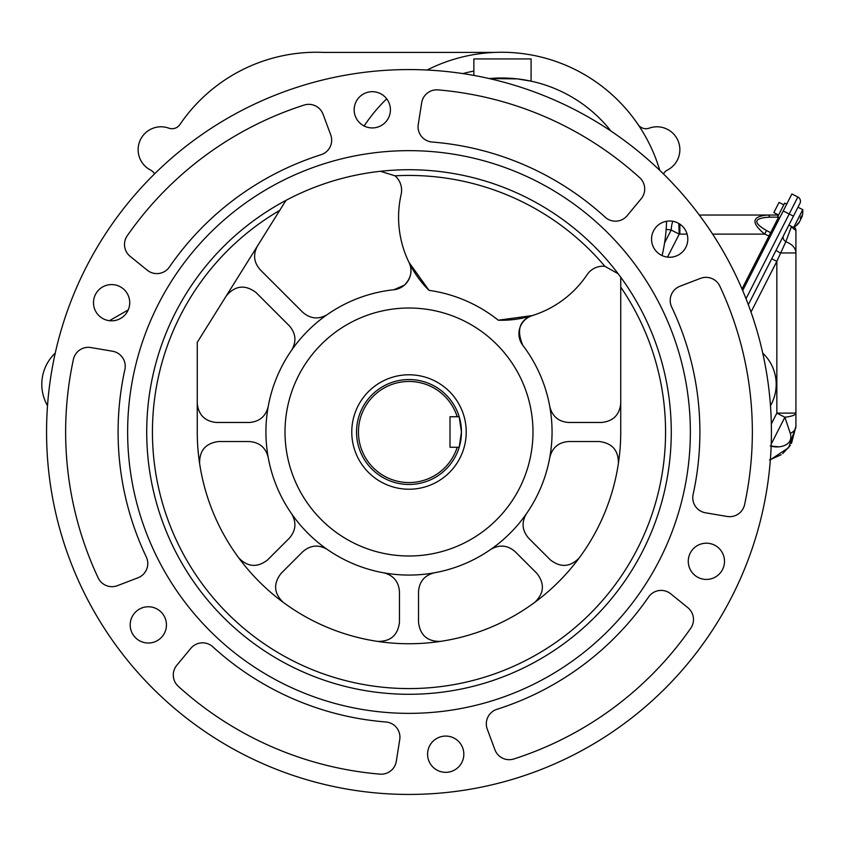 <?xml version="1.0" encoding="UTF-8"?>
<svg xmlns="http://www.w3.org/2000/svg" width="845" height="845" viewBox="0 0 845 845"><rect width="100%" height="100%" fill="white"/><g stroke="black" fill="none" stroke-linecap="round" stroke-linejoin="round"><path stroke-width="1.27" d="M778.594 215.042L776.745 215.042L778.594 215.042M699.311 215.042L776.745 215.042A5.725 2.366 90 0 1 778.087 216.045M770.228 236.494L764.672 234.118C750.74 222.615 751.807 216.257 767.873 215.042A5.725 2.366 90 0 1 769.71 217.165C753.645 218.01 752.578 222.457 766.51 230.516L771.855 233.304M672.789 221.263A19.076 8.091 87.6 0 0 671.162 230.03L666.156 229.344M778.604 217.154L769.71 217.165M779.787 217.746L777.738 216.711L784.667 203.117L786.706 204.152M712.641 234.118L764.672 234.118L766.51 230.516M778.572 217.133A5.725 2.366 90 0 1 778.583 217.165L742.005 288.958M794.12 227.21A3.813 3.813 0 0 1 795.916 230.453L795.916 252.951L795.916 230.453L791.3 226.914L792.061 226.682L791.3 226.914L785.829 241.754L776.84 261.348L771.738 258.75M791.459 443.477L795.916 426.556L795.916 413.131L795.916 426.556L788.66 447.67L770.365 459.754M783.431 235.808A5.725 4.267 27 0 0 785.829 241.754A19.076 12.686 180 0 1 795.916 252.951L795.916 413.131A19.076 4.531 -0 0 1 784.889 417.229L771.231 444.047M801.916 217.049A18.96 18.96 0 0 0 802.75 209.655L797.986 207.226L793.444 216.151L799.94 203.402A4.764 4.764 0 0 0 797.86 196.991L791.902 193.959L742.681 290.553M746.029 298.707L789.198 213.986L793.444 216.151L748.332 304.686M769.51 459.965L781.16 454.768M782.723 453.617L790.328 445.336M770.281 445.906C779.217 448.917 793.825 445.431 790.318 433.432L784.889 417.229L776.84 413.131L776.84 261.348L751.004 312.048M777.675 446.667L771.179 446.075M791.3 226.914A5.725 4.764 27 0 1 790.698 225.985M795.916 252.951L780.125 252.951L776.016 250.352M790.318 433.432A19.076 9.717 0 0 0 795.916 426.556M799.497 221.728L798.863 222.562M799.423 221.865L800.553 219.647L799.423 221.865A18.917 17.491 -153 0 1 797.036 224.411A17.745 6.771 27 0 1 796.634 225.192A18.917 17.491 27 0 0 799.021 222.647M800.68 217.334L801.514 217.767L801.979 216.838L801.514 217.767A18.917 7.225 -153 0 0 801.271 216.088A17.745 16.393 -153 0 1 800.31 217.978A18.917 7.225 27 0 1 800.553 219.647M801.588 217.619L800.447 219.837M801.514 217.767L801.979 216.838L801.514 217.767M802.634 213.415A18.917 17.491 -153 0 1 801.979 216.838M802.75 209.644L793.656 227.495A18.96 18.96 0 0 0 799.159 222.467M778.604 215.01L773.851 212.591L779.048 202.388L783.801 204.817M649.213 128.155L649.213 128.155A9.538 9.538 0 0 1 638.081 124.542A9.538 9.538 0 0 0 649.213 128.155A22.889 22.889 0 0 1 677.965 140.566A22.889 22.889 0 0 1 667.423 170.056A9.538 9.538 0 0 0 663.441 173.912A9.538 9.538 0 0 1 667.423 170.056A9.538 9.538 0 0 1 667.434 170.056M638.091 124.542A165.007 165.007 0 0 0 508.732 52.411L508.732 52.411M662.079 255.57A165.007 165.007 0 0 0 666.547 221.263A165.007 165.007 0 0 1 662.079 255.57M309.259 52.411L309.259 52.411A165.007 165.007 0 0 0 179.9 124.542A9.538 9.538 0 0 1 168.778 128.155A22.889 22.889 0 0 0 140.027 140.566A22.889 22.889 0 0 0 150.558 170.056A9.538 9.538 0 0 1 154.55 173.912A9.538 9.538 0 0 0 150.558 170.056L150.558 170.056M168.778 128.155L168.778 128.155A9.538 9.538 0 0 0 179.911 124.542A165.007 165.007 0 0 1 323.54 52.411L494.452 52.411M618.181 273.769L604.872 266.302A256.563 256.563 0 0 0 395.027 175.823L380.461 171.281M285.99 200.349L197.255 342.352L197.255 432.006A211.736 211.736 0 0 0 408.991 643.742A211.736 211.736 0 0 0 620.737 432.006L620.737 278.058M473.855 75.427L473.855 58.928L531.082 58.928L531.082 81.162L517.298 78.891L489.192 78.553A139.256 139.256 0 0 1 610.956 131.059M260.017 269.534A19.076 19.076 0 0 0 260.123 269.65C253.827 262.394 252.93 254.535 257.44 246.053A19.076 19.076 0 0 0 257.355 246.18M327.142 314.667A19.076 19.076 0 0 0 327.268 314.583C318.628 319.653 310.506 318.935 302.89 312.407A19.076 19.076 0 0 0 302.996 312.523M393.876 289.74A19.076 19.076 0 0 0 409.012 262.415C412.751 270.548 411.198 278.153 404.343 285.198L393.876 289.74A143.069 143.069 0 0 0 307.833 533.174A143.069 143.069 0 0 0 552.06 432.006A143.069 143.069 0 0 0 522.823 345.341C516.316 330.068 519.485 320.139 532.308 315.576A19.076 19.076 0 0 0 522.823 345.341M395.027 175.823A19.076 19.076 0 0 1 401.132 194.456A103.005 103.005 0 0 0 429.007 290.353A143.069 143.069 0 0 1 498.265 320.213A103.005 103.005 0 0 0 587.127 274.657A19.076 19.076 0 0 1 604.872 266.302M498.265 320.213L532.308 315.576M409.012 262.415L429.007 290.353M399.453 622.691A19.076 19.076 0 0 0 399.453 622.533C397.763 635.334 390.453 641.619 377.546 641.397A19.076 19.076 0 0 0 377.704 641.418M440.287 641.418A19.076 19.076 0 0 0 440.446 641.397C427.538 641.619 420.229 635.334 418.528 622.533A19.076 19.076 0 0 0 418.539 622.691M418.539 591.447A19.076 19.076 0 0 0 418.528 591.606C419.31 581.613 424.539 575.35 434.245 572.826A19.076 19.076 0 0 0 434.087 572.857M383.905 572.857A19.076 19.076 0 0 0 383.746 572.826C393.453 575.35 398.682 581.613 399.453 591.606A19.076 19.076 0 0 0 399.453 591.447M537.082 573.586A19.076 19.076 0 0 0 536.976 573.47C544.824 583.726 544.106 593.338 534.822 602.305A19.076 19.076 0 0 0 534.948 602.21M579.195 557.953A19.076 19.076 0 0 0 579.29 557.837C570.322 567.111 560.71 567.829 550.465 559.981A19.076 19.076 0 0 0 550.57 560.098M490.85 549.345A19.076 19.076 0 0 0 490.723 549.44C499.363 544.36 507.486 545.088 515.101 551.605A19.076 19.076 0 0 0 514.996 551.489M528.484 538.001A19.076 19.076 0 0 0 528.59 538.117C522.073 530.502 521.344 522.379 526.424 513.728A19.076 19.076 0 0 0 526.329 513.855M283.043 602.21A19.076 19.076 0 0 0 283.17 602.305C273.886 593.338 273.167 583.726 281.015 573.47A19.076 19.076 0 0 0 280.91 573.586M302.996 551.489A19.076 19.076 0 0 0 302.89 551.605C310.506 545.088 318.628 544.36 327.268 549.44A19.076 19.076 0 0 0 327.142 549.345M267.421 560.098A19.076 19.076 0 0 0 267.527 559.981C257.281 567.829 247.669 567.111 238.702 557.837A19.076 19.076 0 0 0 238.797 557.953M291.652 513.855A19.076 19.076 0 0 0 291.567 513.728C296.637 522.379 295.919 530.502 289.402 538.117A19.076 19.076 0 0 0 289.508 538.001M199.578 463.303A19.076 19.076 0 0 0 199.61 463.451C199.388 450.543 205.673 443.245 218.475 441.544A19.076 19.076 0 0 0 218.316 441.544M216.172 422.468A19.076 19.076 0 0 0 216.331 422.468C204.828 421.254 198.469 414.895 197.255 403.392A19.076 19.076 0 0 0 197.255 403.551M249.56 441.544A19.076 19.076 0 0 0 249.402 441.544C259.394 442.315 265.647 447.554 268.171 457.251A19.076 19.076 0 0 0 268.15 457.103M268.15 406.91A19.076 19.076 0 0 0 268.171 406.762C265.647 416.458 259.394 421.697 249.402 422.468A19.076 19.076 0 0 0 249.56 422.468M289.508 326.012A19.076 19.076 0 0 0 289.402 325.895C295.919 333.511 296.637 341.644 291.567 350.284A19.076 19.076 0 0 0 291.652 350.157M226.397 295.729A19.076 19.076 0 0 0 226.312 295.856C235.142 285.483 245.039 284.364 255.982 292.476A19.076 19.076 0 0 0 255.866 292.37M599.675 441.544A19.076 19.076 0 0 0 599.517 441.544C612.319 443.245 618.603 450.543 618.382 463.451A19.076 19.076 0 0 0 618.403 463.303M620.737 403.551A19.076 19.076 0 0 0 620.737 403.392C619.522 414.895 613.164 421.254 601.661 422.468A19.076 19.076 0 0 0 601.809 422.468M549.841 457.103A19.076 19.076 0 0 0 549.82 457.251C552.345 447.554 558.598 442.315 568.59 441.544A19.076 19.076 0 0 0 568.431 441.544M568.431 422.468A19.076 19.076 0 0 0 568.59 422.468C558.598 421.697 552.345 416.458 549.82 406.762A19.076 19.076 0 0 0 549.841 406.91M260.123 269.65L302.89 312.407M255.982 292.476L289.402 325.895M281.015 573.47L302.89 551.605M267.527 559.981L289.402 538.117M218.475 441.544L249.402 441.544M216.331 422.468L249.402 422.468M601.661 422.468L568.59 422.468M599.517 441.544L568.59 441.544M536.976 573.47L515.101 551.605M550.465 559.981L528.59 538.117M399.453 622.533L399.453 591.606M418.528 622.533L418.528 591.606M285.008 432.006A123.993 123.993 0 0 0 470.992 539.385A123.993 123.993 0 0 0 470.992 324.628A123.993 123.993 0 0 0 285.008 432.006M178.295 686.32A15.263 15.263 0 0 1 176.795 665.279L190.801 648.368A15.263 15.263 0 0 1 212.845 646.826A290.902 290.902 0 0 0 385.88 721.989A15.263 15.263 0 0 1 399.738 739.586L396.294 761.313A15.263 15.263 0 0 1 379.933 774.136A343.355 343.355 0 0 1 178.295 686.32M73.409 359.368A15.263 15.263 0 0 1 90.88 347.548L112.522 351.224A15.263 15.263 0 0 1 124.88 369.55A290.902 290.902 0 0 0 146.301 556.982A15.263 15.263 0 0 1 137.999 577.779L117.455 585.659A15.263 15.263 0 0 1 98.178 577.906A343.355 343.355 0 0 1 73.409 359.368M304.105 105.065A15.263 15.263 0 0 1 323.075 114.276L330.722 134.873A15.263 15.263 0 0 1 321.026 154.73A290.902 290.902 0 0 0 169.422 266.999A15.263 15.263 0 0 1 147.252 270.199L130.162 256.352A15.263 15.263 0 0 1 127.236 235.776A343.355 343.355 0 0 1 304.105 105.065M639.697 177.703A15.263 15.263 0 0 1 641.197 198.733L627.191 215.655A15.263 15.263 0 0 1 605.147 217.186A290.902 290.902 0 0 0 432.112 142.023A15.263 15.263 0 0 1 418.254 124.426L421.697 102.699A15.263 15.263 0 0 1 438.059 89.887A343.355 343.355 0 0 1 639.697 177.703M744.582 504.645A15.263 15.263 0 0 1 727.112 516.464L705.469 512.788A15.263 15.263 0 0 1 693.111 494.473A290.902 290.902 0 0 0 671.68 307.041A15.263 15.263 0 0 1 679.993 286.233L700.537 278.354A15.263 15.263 0 0 1 719.813 286.117A343.355 343.355 0 0 1 744.582 504.645M513.887 758.958A15.263 15.263 0 0 1 494.916 749.737L487.269 729.15A15.263 15.263 0 0 1 496.966 709.293A290.902 290.902 0 0 0 648.569 597.014A15.263 15.263 0 0 1 670.74 593.813L687.83 607.661A15.263 15.263 0 0 1 690.756 628.236A343.355 343.355 0 0 1 513.887 758.958M770.471 405.727A42.915 42.915 0 0 0 762.739 353.104M109.427 320.688L128.229 309.914M47.521 405.727A42.915 42.915 0 0 1 55.252 353.104M364.121 125.989A165.007 165.007 0 0 1 386.693 98.823M427.095 70.029A165.007 165.007 0 0 1 659.787 170.363M166.444 624.899A18.125 18.125 0 0 0 148.319 606.773A18.125 18.125 0 0 0 130.193 624.899A18.125 18.125 0 0 0 148.319 643.024A18.125 18.125 0 0 0 166.444 624.899M129.729 302.7A18.125 18.125 0 0 0 111.614 284.575A18.125 18.125 0 0 0 93.489 302.7A18.125 18.125 0 0 0 111.614 320.825A18.125 18.125 0 0 0 129.729 302.7M390.411 109.808A18.125 18.125 0 0 0 372.286 91.693A18.125 18.125 0 0 0 354.161 109.808A18.125 18.125 0 0 0 372.286 127.933A18.125 18.125 0 0 0 390.411 109.808M687.798 239.114A18.125 18.125 0 0 0 669.673 220.999A18.125 18.125 0 0 0 651.548 239.114A18.125 18.125 0 0 0 669.673 257.239A18.125 18.125 0 0 0 687.798 239.114M724.503 561.312A18.125 18.125 0 0 0 706.378 543.198A18.125 18.125 0 0 0 688.263 561.312A18.125 18.125 0 0 0 706.378 579.438A18.125 18.125 0 0 0 724.503 561.312M463.831 754.205A18.125 18.125 0 0 0 445.706 736.079A18.125 18.125 0 0 0 427.581 754.205A18.125 18.125 0 0 0 445.706 772.33A18.125 18.125 0 0 0 463.831 754.205M46.559 432.006A362.431 362.431 0 0 0 590.211 745.881A362.431 362.431 0 0 0 590.211 118.131A362.431 362.431 0 0 0 46.559 432.006M127.637 432.006A281.364 281.364 0 0 0 549.672 675.673A281.364 281.364 0 0 0 549.672 188.34A281.364 281.364 0 0 0 127.637 432.006M146.713 432.006A262.288 262.288 0 0 0 540.135 659.153A262.288 262.288 0 0 0 540.135 204.86A262.288 262.288 0 0 0 146.713 432.006M526.424 513.728A143.069 143.069 0 0 0 549.82 457.251M459.405 417.483A52.453 52.453 0 0 0 459.184 416.743L461.454 432.006A52.453 52.453 0 0 0 459.469 417.715M457.187 447.269L459.184 447.269A52.453 52.453 0 0 0 461.454 432.006L459.184 447.269A52.453 52.453 0 0 1 378.433 474.636A52.453 52.453 0 0 1 378.433 389.376A52.453 52.453 0 0 1 459.184 416.743L450.005 416.743L450.005 447.269L457.187 447.269A50.552 50.552 0 0 1 379.384 472.978A50.552 50.552 0 0 1 379.384 391.034A50.552 50.552 0 0 1 457.187 416.743M466.218 432.006A57.228 57.228 0 0 1 380.387 481.565A57.228 57.228 0 0 1 380.387 382.447A57.228 57.228 0 0 1 466.218 432.006M687.091 234.118L679.866 234.118A15.263 15.263 0 0 0 679.222 234.128L667.508 257.112M664.582 242.948L671.162 230.03L679.222 234.128L678.767 223.439M679.866 224.136L679.866 234.118M771.337 423.926L776.84 413.131L795.916 413.131M799.94 203.402A4.764 4.764 0 0 0 797.86 196.991L789.198 213.986L783.252 210.954M462.849 73.6A148.783 148.783 0 0 1 473.855 71.075M279.716 210.394A256.563 256.563 0 0 0 190.547 566.572A256.563 256.563 0 0 0 548.764 647.164A256.563 256.563 0 0 0 620.737 287.12M788.903 225.066L793.656 227.495M800.606 217.461L801.525 217.936"/></g></svg>
